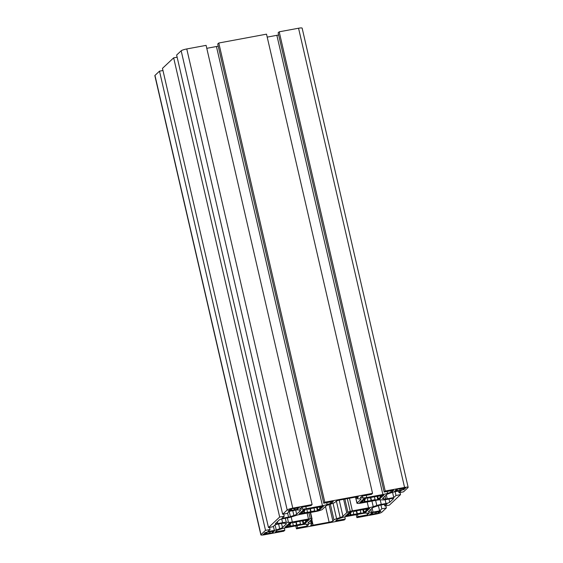 <?xml version="1.0" encoding="UTF-8"?>
<svg xmlns="http://www.w3.org/2000/svg" width="563" height="563" viewBox="0 0 563 563"><rect width="100%" height="100%" fill="white"/><g stroke="black" fill="none" stroke-linecap="round" stroke-linejoin="round"><path stroke-width="0.84" d="M375.401 512.203L375.683 513.428L375.254 513.829L376.767 513.547A2.386 0.38 167 0 0 379.561 512.633L378.09 512.64A3.976 0.633 167 0 0 378.857 512.048A3.976 0.633 167 0 0 378.8 511.971L380.799 511.464A2.386 0.38 167 0 0 380.862 511.352A2.386 0.38 167 0 0 379.068 511.387L377.309 511.901A3.976 0.633 167 0 0 374.282 512.464L373.783 512.365A2.386 0.38 167 0 0 370.982 513.287L371.876 513.252A3.976 0.633 167 0 0 371.108 513.843A3.976 0.633 167 0 0 371.172 513.92L369.743 514.448A2.386 0.38 167 0 0 369.687 514.568A2.386 0.38 167 0 0 371.481 514.533L372.664 513.991A3.976 0.633 167 0 0 374.099 513.78A3.976 0.633 167 0 0 375.683 513.428M400.187 488.909L400.223 490.373L401.729 490.091A2.386 0.38 167 0 0 404.53 489.17L402.876 489.346A3.976 0.633 167 0 0 403.65 488.754A3.976 0.633 167 0 0 403.587 488.677L405.768 488.008A2.386 0.38 167 0 0 405.824 487.889A2.386 0.38 167 0 0 404.03 487.924L402.095 488.607A3.976 0.633 167 0 0 399.076 489.17L399.498 488.768L398.745 488.909A2.386 0.38 167 0 0 395.951 489.824L395.592 490.162L396.662 489.958A3.976 0.633 167 0 0 395.895 490.549A3.976 0.633 167 0 0 395.958 490.626L394.712 490.992A2.386 0.38 167 0 0 394.649 491.105A2.386 0.38 167 0 0 396.443 491.07L397.45 490.697A3.976 0.633 167 0 0 398.885 490.486A3.976 0.633 167 0 0 400.469 490.134M292.324 521.992L308.496 518.995A3.181 0.507 -13 0 1 310.276 518.79A16.707 2.66 -13 0 1 311.74 518.861A3.181 0.507 -13 0 1 312.071 519.002A3.181 0.507 -13 0 1 311.993 519.156L308.2 522.717A6.362 1.013 167 0 0 308.038 523.027A6.362 1.013 167 0 0 308.967 523.33L311.184 523.435A6.045 0.964 -13 0 1 312.064 523.717A6.045 0.964 -13 0 1 311.916 524.012L310.804 525.061A3.181 0.507 167 0 0 310.72 525.216A3.181 0.507 167 0 0 313.112 525.166L329.13 522.197A3.181 0.507 167 0 0 332.86 520.972L333.972 519.923A6.045 0.964 -13 0 1 336.604 518.72L340.172 517.545A6.362 1.013 167 0 0 342.944 516.278L346.738 512.71A3.181 0.507 -13 0 1 347.906 512.154A16.707 2.66 -13 0 1 350.256 511.38A3.181 0.507 -13 0 1 352.375 510.859L368.547 507.861A6.362 1.013 167 0 0 373.241 506.679L376.809 505.504A6.045 0.964 -13 0 1 381.264 504.385L386 503.505A3.181 0.507 167 0 0 389.73 502.28L393.488 498.748A3.181 0.507 167 0 0 393.565 498.593A3.181 0.507 167 0 0 391.172 498.642L386.429 499.522A6.045 0.964 -13 0 1 382.77 499.909L380.553 499.803A6.362 1.013 167 0 0 376.696 500.204L360.517 503.209A3.181 0.507 -13 0 1 358.737 503.413A16.707 2.66 -13 0 1 357.28 503.343A3.181 0.507 -13 0 1 356.942 503.202A3.181 0.507 -13 0 1 357.019 503.048L360.813 499.487A6.362 1.013 167 0 0 360.974 499.17A6.362 1.013 167 0 0 360.046 498.867L357.829 498.769A6.045 0.964 -13 0 1 356.949 498.48A6.045 0.964 -13 0 1 357.104 498.185L358.209 497.143A3.181 0.507 167 0 0 358.293 496.988A3.181 0.507 167 0 0 355.9 497.038L339.89 500.007A3.181 0.507 167 0 0 336.16 501.232L335.048 502.273A6.045 0.964 -13 0 1 332.416 503.484L328.841 504.659A6.362 1.013 167 0 0 326.068 505.926L322.275 509.487A3.181 0.507 -13 0 1 321.114 510.05A16.707 2.66 -13 0 1 318.757 510.824A3.181 0.507 -13 0 1 316.645 511.345L300.466 514.343A6.362 1.013 167 0 0 295.779 515.525L292.204 516.7A6.045 0.964 -13 0 1 287.756 517.819L283.013 518.699A3.181 0.507 167 0 0 279.283 519.923L275.532 523.449A3.181 0.507 167 0 0 275.448 523.604A3.181 0.507 167 0 0 277.841 523.555L282.584 522.675A6.045 0.964 -13 0 1 286.25 522.295L288.46 522.394A6.362 1.013 167 0 0 292.324 521.992L291.17 517.017M269.663 531.81L269.944 533.034L269.515 533.435L270.268 533.295A2.386 0.38 167 0 0 273.069 532.373L273.421 532.042L272.351 532.239A3.976 0.633 167 0 0 273.118 531.655A3.976 0.633 167 0 0 273.055 531.578L274.308 531.212A2.386 0.38 167 0 0 274.364 531.092A2.386 0.38 167 0 0 272.569 531.134L271.563 531.507A3.976 0.633 167 0 0 268.544 532.07L267.284 532.112A2.386 0.38 167 0 0 264.49 533.034L266.137 532.858A3.976 0.633 167 0 0 265.37 533.442A3.976 0.633 167 0 0 265.426 533.527L263.245 534.196A2.386 0.38 167 0 0 263.188 534.315A2.386 0.38 167 0 0 264.983 534.273L266.918 533.59A3.976 0.633 167 0 0 268.361 533.379A3.976 0.633 167 0 0 269.944 533.034M294.449 508.516L294.477 509.972L295.237 509.832A2.386 0.38 167 0 0 298.031 508.917L297.137 508.945A3.976 0.633 167 0 0 297.904 508.361A3.976 0.633 167 0 0 297.848 508.283L299.27 507.749A2.386 0.38 167 0 0 299.333 507.636A2.386 0.38 167 0 0 297.538 507.671L296.356 508.213A3.976 0.633 167 0 0 293.33 508.776L293.759 508.375L292.246 508.649A2.386 0.38 167 0 0 289.452 509.571L290.923 509.564A3.976 0.633 167 0 0 290.156 510.148A3.976 0.633 167 0 0 290.219 510.233L288.214 510.74A2.386 0.38 167 0 0 288.15 510.852A2.386 0.38 167 0 0 289.945 510.817L291.711 510.296A3.976 0.633 167 0 0 293.147 510.092A3.976 0.633 167 0 0 294.731 509.74M290.409 516.616A2.548 0.408 -13 0 1 288.53 517.087L281.979 518.305L284.209 516.208L279.677 517.045L268.488 527.559L273.02 526.722L275.251 524.625L281.803 523.407A2.548 0.408 -13 0 1 283.344 523.252L285.497 523.351A6.362 1.013 -13 0 1 286.426 523.646A6.362 1.013 -13 0 1 286.264 523.963L282.478 527.517A6.362 1.013 -13 0 1 279.712 528.784L276.243 529.924A2.548 0.408 -13 0 1 274.364 530.395L267.812 531.613L270.043 529.516L265.518 530.36L260.979 534.618A4.771 0.76 167 0 0 260.859 534.85A4.771 0.76 167 0 0 264.448 534.773L283.787 531.19L284.85 530.191L275.335 531.958L276.869 530.515A2.548 0.408 -13 0 1 277.974 530.001L281.444 528.868A6.362 1.013 -13 0 1 286.131 527.686L302.275 524.688A6.362 1.013 -13 0 1 306.131 524.287L308.285 524.385A2.548 0.408 -13 0 1 308.658 524.505A2.548 0.408 -13 0 1 308.587 524.632L307.053 526.074L297.538 527.841L296.476 528.84L344.211 519.987L345.274 518.987L335.759 520.754L337.293 519.311A2.548 0.408 -13 0 1 338.398 518.805L341.868 517.664A6.362 1.013 -13 0 1 346.555 516.482L362.699 513.484A6.362 1.013 -13 0 1 366.555 513.083L368.709 513.182A2.548 0.408 -13 0 1 369.075 513.301A2.548 0.408 -13 0 1 369.011 513.428L367.477 514.871L357.962 516.637L356.9 517.636L376.232 514.047A4.771 0.76 167 0 0 381.827 512.21L386.359 507.953L381.827 508.79L379.596 510.887L373.044 512.105A2.548 0.408 -13 0 1 371.503 512.267L369.356 512.168A6.362 1.013 -13 0 1 368.427 511.866A6.362 1.013 -13 0 1 368.582 511.549L372.368 507.995A6.362 1.013 -13 0 1 375.141 506.728L378.61 505.588A2.548 0.408 -13 0 1 380.482 505.117L387.034 503.899L384.803 505.996L389.336 505.159L400.525 494.638L395.993 495.482L393.762 497.579L387.21 498.79A2.548 0.408 -13 0 1 385.669 498.952L383.516 498.853A6.362 1.013 -13 0 1 382.587 498.551A6.362 1.013 -13 0 1 382.749 498.241L386.535 494.687A6.362 1.013 -13 0 1 389.307 493.413L392.77 492.273A2.548 0.408 -13 0 1 394.649 491.802L401.201 490.591L398.97 492.688L403.502 491.844L408.034 487.586A4.771 0.76 167 0 0 408.154 487.354A4.771 0.76 167 0 0 404.565 487.424L385.226 491.013L384.163 492.013L393.685 490.246L392.144 491.689A2.548 0.408 -13 0 1 391.039 492.196L387.569 493.336A6.362 1.013 -13 0 1 382.882 494.518L366.738 497.509A6.362 1.013 -13 0 1 362.882 497.917L360.735 497.819A2.548 0.408 -13 0 1 360.362 497.699A2.548 0.408 -13 0 1 360.426 497.572L361.96 496.13L371.474 494.363L372.537 493.364L324.802 502.217L323.746 503.216L333.261 501.45L331.727 502.893A2.548 0.408 -13 0 1 330.615 503.399L327.145 504.539A6.362 1.013 -13 0 1 322.458 505.722L306.314 508.713A6.362 1.013 -13 0 1 302.458 509.114L300.311 509.022A2.548 0.408 -13 0 1 299.938 508.896A2.548 0.408 -13 0 1 300.002 508.776L301.536 507.333L311.05 505.567L312.113 504.568L292.781 508.15A4.771 0.76 167 0 0 287.186 509.994L282.654 514.251L287.186 513.414L289.417 511.317L295.969 510.099A2.548 0.408 -13 0 1 297.51 509.937L299.664 510.036A6.362 1.013 -13 0 1 300.593 510.338A6.362 1.013 -13 0 1 300.431 510.648L296.645 514.209A6.362 1.013 -13 0 1 293.872 515.476L290.409 516.616L289.227 511.493M366.893 509.909L366.942 510.12A9.55 1.52 167 0 0 366.942 510.008A9.55 1.52 167 0 0 366.351 509.649L368.941 509.17L369.722 508.431A13.843 2.203 167 0 0 368.392 508.368L365.042 508.994L364.437 509.564A9.55 1.52 167 0 0 361.488 509.867L357.955 510.521A9.55 1.52 167 0 0 354.366 511.429L354.268 510.993M366.351 509.649L366.154 508.783M363.473 509.628L363.994 511.866A9.55 1.52 167 0 0 366.112 510.894L365.647 508.882M356.639 510.831L357.322 513.787A9.55 1.52 167 0 0 360.904 512.879L360.214 509.888M350.383 512.809L350.833 514.751A9.55 1.52 167 0 0 353.782 514.441L353.043 511.218M348.194 513.59L348.335 514.195A9.55 1.52 167 0 0 348.335 514.3A9.55 1.52 167 0 0 348.919 514.659L348.652 513.505M381.06 496.594L381.109 496.805A9.55 1.52 167 0 0 381.102 496.7A9.55 1.52 167 0 0 380.518 496.341L383.1 495.855L383.889 495.123A13.843 2.203 167 0 0 382.558 495.06L379.209 495.679L378.603 496.249A9.55 1.52 167 0 0 375.655 496.559L372.115 497.213A9.55 1.52 167 0 0 368.533 498.114L368.434 497.678M380.518 496.341L380.321 495.475M377.639 496.32L378.16 498.558A9.55 1.52 167 0 0 380.278 497.586L379.814 495.567M370.806 497.516L371.489 500.472A9.55 1.52 167 0 0 375.071 499.571L374.381 496.58M364.55 499.494L365 501.436A9.55 1.52 167 0 0 367.949 501.133L367.203 497.903M362.361 500.282L362.495 500.88A9.55 1.52 167 0 0 362.502 500.993A9.55 1.52 167 0 0 363.086 501.351L362.818 500.197M306.469 521.113L306.518 521.317A9.55 1.52 167 0 0 306.518 521.211A9.55 1.52 167 0 0 305.927 520.852L308.517 520.374L309.298 519.635A13.843 2.203 167 0 0 307.968 519.572L304.618 520.198L304.013 520.761A9.55 1.52 167 0 0 301.064 521.071L297.531 521.725A9.55 1.52 167 0 0 293.942 522.633L293.844 522.19M305.927 520.852L305.73 519.987M303.049 520.831L303.57 523.069A9.55 1.52 167 0 0 305.688 522.098L305.223 520.085M296.215 522.028L296.898 524.99A9.55 1.52 167 0 0 300.48 524.083L299.79 521.092M289.966 524.005L290.409 525.955A9.55 1.52 167 0 0 293.358 525.645L292.619 522.422M287.77 524.793L287.911 525.399A9.55 1.52 167 0 0 287.911 525.504A9.55 1.52 167 0 0 288.495 525.863L288.228 524.709M320.636 507.798L320.685 508.009A9.55 1.52 167 0 0 320.678 507.896A9.55 1.52 167 0 0 320.094 507.537L322.676 507.059L323.465 506.327A13.843 2.203 167 0 0 322.135 506.264L318.785 506.883L318.179 507.453A9.55 1.52 167 0 0 315.231 507.763L311.691 508.417A9.55 1.52 167 0 0 308.109 509.318L308.01 508.882M320.094 507.537L319.897 506.679M317.215 507.516L317.736 509.761A9.55 1.52 167 0 0 319.854 508.79L319.39 506.77M310.382 508.72L311.065 511.676A9.55 1.52 167 0 0 314.647 510.775L313.957 507.777M304.126 510.697L304.576 512.64A9.55 1.52 167 0 0 307.525 512.33L306.779 509.107M301.937 511.485L302.078 512.084A9.55 1.52 167 0 0 302.078 512.196A9.55 1.52 167 0 0 302.662 512.555L302.394 511.401M312.113 504.568L206.1 45.364L186.768 48.953A4.771 0.76 167 0 0 181.173 50.79L176.641 55.047L282.654 514.251M218.219 46.145A6.362 1.013 -13 0 1 216.445 46.518L206.783 48.312M372.537 493.364L266.524 34.16L218.789 43.013L217.726 44.013L323.746 503.216M218.789 43.013L324.802 502.217M278.643 34.941A6.362 1.013 -13 0 1 276.869 35.314L267.207 37.109M408.154 487.354L302.141 28.15A4.771 0.76 167 0 0 298.552 28.227L279.213 31.809L278.15 32.809L384.163 492.013M279.213 31.809L385.226 491.013M398.597 491.07L398.97 492.688M392.559 492.351L393.762 497.579M395.127 491.717L395.993 495.482M400.033 492.491L400.525 494.638M384.43 504.385L384.803 505.996M378.392 505.658L379.596 510.887M380.961 505.025L381.827 508.79M385.866 505.799L386.359 507.953M356.217 514.688L356.9 517.636M357.456 514.455L357.962 516.637M367.069 513.111L367.477 514.871M344.781 516.855L345.274 518.987M295.793 525.891L296.476 528.84M297.039 525.659L297.538 527.841M306.645 524.308L307.053 526.074M284.357 528.059L284.85 530.191M162.967 70.509L159.498 71.156L154.966 75.414A4.771 0.76 167 0 0 154.846 75.646L260.859 534.85M159.498 71.156L265.518 530.36M269.55 527.362L270.043 529.516M274.364 530.395L273.428 526.335M177.134 57.201L173.664 57.841L162.475 68.362L268.488 527.559M173.664 57.841L279.677 517.045M283.717 514.054L284.209 516.208M288.53 517.087L287.594 513.027M366.112 510.894L367.343 510.669L368.174 509.888L366.942 510.12M360.904 512.879L360.299 513.449L363.649 512.83A13.843 2.203 167 0 0 365.795 512.126L366.576 511.387L363.994 511.866M353.782 514.441L357.322 513.787M348.919 514.659L346.336 515.138L345.548 515.877A13.843 2.203 167 0 0 346.878 515.94L350.228 515.321L350.833 514.751M354.366 511.429L354.971 510.859L351.629 511.478A13.843 2.203 167 0 0 349.482 512.182L348.694 512.921L351.284 512.443A9.55 1.52 167 0 0 349.159 513.414L347.927 513.639L347.104 514.42L348.335 514.195M380.278 497.586L382.34 496.58L381.109 496.805M375.071 499.571L374.465 500.141L377.815 499.522A13.843 2.203 167 0 0 379.955 498.811L380.743 498.079L378.16 498.558M367.949 501.133L371.489 500.472M363.086 501.351L360.503 501.83L359.715 502.569A13.843 2.203 167 0 0 361.045 502.625L364.395 502.006L365 501.436M368.533 498.114L369.138 497.551L365.788 498.171A13.843 2.203 167 0 0 363.649 498.874L362.861 499.613L365.443 499.135A9.55 1.52 167 0 0 363.325 500.106L362.093 500.331L361.263 501.112L362.495 500.88M368.547 507.861L367.189 501.971M305.688 522.098L307.75 521.092L306.518 521.317M300.48 524.083L299.875 524.653L303.225 524.033A13.843 2.203 167 0 0 305.371 523.33L306.152 522.591L303.57 523.069M293.358 525.645L296.898 524.99M288.495 525.863L285.913 526.342L285.124 527.081A13.843 2.203 167 0 0 286.454 527.144L289.804 526.518L290.409 525.955M293.942 522.633L294.548 522.063L291.205 522.682A13.843 2.203 167 0 0 289.058 523.386L288.27 524.125L290.86 523.646A9.55 1.52 167 0 0 288.742 524.617L287.51 524.843L286.68 525.624L287.911 525.399M319.854 508.79L321.916 507.784L320.685 508.009M314.647 510.775L314.041 511.345L317.391 510.725A13.843 2.203 167 0 0 319.531 510.015L320.319 509.283L317.736 509.761M307.525 512.33L311.065 511.676M302.662 512.555L300.079 513.034L299.291 513.773A13.843 2.203 167 0 0 300.621 513.829L303.971 513.21L304.576 512.64M308.109 509.318L308.714 508.748L305.364 509.374A13.843 2.203 167 0 0 303.225 510.078L302.437 510.817L305.019 510.338A9.55 1.52 167 0 0 302.901 511.303L301.669 511.535L300.846 512.316L302.078 512.084M351.094 511.647L351.284 512.443M290.677 522.851L290.86 523.646M365.26 498.332L365.443 499.135M304.836 509.536L305.019 510.338M298.784 507.516L298.918 508.086M297.7 507.643L297.848 508.283M296.87 507.798L297.137 508.945M291.374 508.846L291.711 510.296M291.085 508.917L291.458 510.535M290.797 509.001L290.923 509.564M274.04 530.979L274.132 531.381M272.942 531.071L273.055 531.578M272.112 531.219L272.351 532.239M266.609 532.253L266.918 533.59M266.123 532.38L266.496 533.998M266.032 532.401L266.137 532.858M303.464 511.007L303.971 513.21M300.424 512.97L300.621 513.829M310.044 508.804L310.776 511.95M316.659 507.573L317.391 510.725M319.404 509.452L319.531 510.015M320.945 507.96L321.086 508.558M322.493 506.264L322.676 507.059M289.298 524.315L289.804 526.518M286.257 526.278L286.454 527.144M295.885 522.112L296.61 525.258M302.5 520.888L303.225 524.033M305.237 522.76L305.371 523.33M306.779 521.275L306.919 521.873M308.334 519.579L308.517 520.374M363.888 499.803L364.395 502.006M360.848 501.767L361.045 502.625M370.468 497.601L371.2 500.746M377.083 496.369L377.815 499.522M379.828 498.248L379.955 498.811M381.369 496.756L381.51 497.354M382.917 495.06L383.1 495.855M349.722 513.111L350.228 515.321M346.681 515.075L346.878 515.94M356.309 510.908L357.033 514.054M362.924 509.684L363.649 512.83M365.661 511.556L365.795 512.126M367.203 510.071L367.343 510.669M368.758 508.375L368.941 509.17M405.283 487.776L405.416 488.339M403.439 488.037L403.587 488.677M402.615 488.191L402.876 489.346M397.126 489.303L397.45 490.697M396.845 489.395L397.196 490.929M396.556 489.5L396.662 489.958M380.532 511.239L380.623 511.633M378.681 511.457L378.8 511.971M377.857 511.612L378.09 512.64M372.368 512.703L372.664 513.991M371.883 512.858L372.234 514.392M371.791 512.886L371.876 513.252M371.946 501.091L373.241 506.679M275.061 524.807L276.243 529.924M372.15 508.206L373.044 512.105M386.309 494.891L387.21 498.79M186.768 48.953L292.781 508.15M181.173 50.79L287.186 509.994M300.206 508.579L300.311 509.022M302.028 507.242L302.458 509.114M305.815 506.538L306.314 508.713M216.445 46.518L322.458 505.722M326.716 502.66L327.145 504.539M330.291 501.999L330.615 503.399M331.466 501.781L331.727 502.893M360.63 497.375L360.735 497.819M362.452 496.038L362.882 497.917M366.239 495.334L366.738 497.509M276.869 35.314L382.882 494.518M387.14 491.457L387.569 493.336M390.715 490.795L391.039 492.196M391.89 490.577L392.144 491.689M298.552 28.227L404.565 487.424M383.262 497.755L383.516 498.853M385.015 496.116L385.669 498.952M369.103 511.07L369.356 512.168M370.848 509.424L371.503 512.267M154.966 75.414L260.979 534.618M278.608 524.005L279.712 528.784M281.542 523.456L282.478 527.517M286.145 523.442L286.264 523.963M292.774 510.69L293.872 515.476M295.709 510.148L296.645 514.209M300.311 510.127L300.431 510.648M294.906 508.424L295.237 509.832M289.832 510.303L289.945 510.817M269.916 531.761L270.268 533.295M264.835 533.633L264.983 534.273M356.801 496.897L357.104 498.185M360.693 498.959L360.813 499.487M355.647 497.087L357.019 503.048M388.984 499.05L389.73 502.28M385.134 499.74L386 503.505M380.201 499.796L381.264 504.385M375.634 500.401L376.809 505.504M349.461 498.234L352.375 510.859M347.315 498.628L350.256 511.38M344.887 499.078L347.906 512.154M343.641 499.311L346.738 512.71M339.222 500.141L342.944 516.278M336.371 501.084L340.172 517.545M333.036 503.266L336.604 518.72M330.333 504.166L333.972 519.923M329.074 504.582L332.86 520.972M325.498 506.468L329.13 522.197M311.775 519.36L313.112 525.166M310.516 520.543L311.184 523.435M308.714 522.232L308.967 523.33M310.276 512.52L311.74 518.861M308.89 512.78L310.276 518.79M307.138 513.104L308.496 518.995M287.419 517.883L288.46 522.394M285.321 518.27L286.25 522.295M281.732 518.98L282.584 522.675M277.411 521.683L277.841 523.555M401.412 488.691L401.729 490.091M396.239 490.176L396.443 491.07M376.415 512.02L376.767 513.547M371.263 513.597L371.481 514.533M356.59 496.925L356.949 498.48M355.534 497.108L356.942 503.202M311.184 519.909L312.064 523.717M310.565 512.471L312.071 519.002"/></g></svg>
